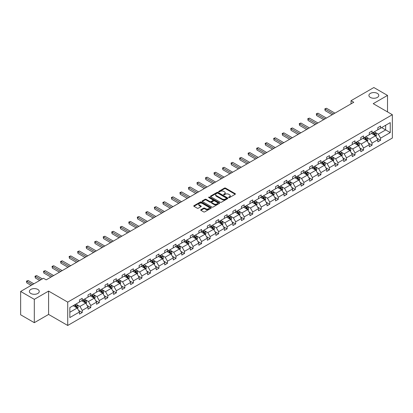<?xml version="1.0" encoding="UTF-8"?>
<svg xmlns="http://www.w3.org/2000/svg" width="413" height="413" viewBox="0 0 413 413"><rect width="100%" height="100%" fill="white"/><g stroke="black" fill="none" stroke-linecap="round" stroke-linejoin="round"><path stroke-width="0.62" d="M37.805 289.43A4.946 2.855 0 0 0 32.415 288.811A4.946 2.855 0 0 0 29.364 291.449A4.946 2.855 0 0 0 30.815 293.467A4.946 2.855 0 0 0 36.205 294.087A4.946 2.855 0 0 0 39.256 291.449A4.946 2.855 0 0 0 37.805 289.43M377.353 93.395A4.946 2.855 0 0 0 371.963 92.775A4.946 2.855 0 0 0 368.907 95.413A4.946 2.855 0 0 0 370.358 97.432A4.946 2.855 0 0 0 375.747 98.051A4.946 2.855 0 0 0 378.798 95.413A4.946 2.855 0 0 0 377.353 93.395M228.74 197.574A0.532 0.305 0 0 0 229.494 197.574L235.188 194.286A0.759 0.439 0 0 0 235.41 193.976A0.759 0.439 0 0 0 235.188 193.666L225.534 188.091A0.759 0.439 0 0 0 224.465 188.091L218.766 191.379A0.532 0.305 0 0 0 219.515 191.813L220.253 191.389A2.426 1.399 0 0 1 223.686 191.389L224.491 191.854A2.426 1.399 0 0 1 225.204 192.845A2.426 1.399 0 0 1 224.491 193.836L223.753 194.26A0.532 0.305 0 0 0 224.502 194.693L225.24 194.27A2.426 1.399 0 0 1 228.673 194.27L229.478 194.735A2.426 1.399 0 0 1 230.191 195.721A2.426 1.399 0 0 1 229.478 196.712L228.74 197.14A0.532 0.305 0 0 0 228.74 197.574L228.74 197.14M200.919 209.706A0.759 0.439 0 0 0 200.697 210.016A0.759 0.439 0 0 0 200.919 210.325L203.624 211.89A0.759 0.439 0 0 0 204.698 211.89L211.028 208.235A0.759 0.439 0 0 0 211.249 207.925A0.759 0.439 0 0 0 211.028 207.615L201.374 202.04A0.759 0.439 0 0 0 200.3 202.04L193.971 205.695A0.759 0.439 0 0 0 193.749 206.004A0.759 0.439 0 0 0 193.971 206.314L197.244 208.204A0.759 0.439 0 0 0 198.317 208.204L201.028 206.639A0.759 0.439 0 0 0 201.25 206.33A0.759 0.439 0 0 0 201.028 206.02L199.402 205.08A2.029 1.172 0 0 1 198.808 204.254A2.029 1.172 0 0 1 200.062 203.17A2.029 1.172 0 0 1 202.272 203.428L208.627 207.094A2.029 1.172 0 0 1 209.221 207.925A2.029 1.172 0 0 1 207.971 209.004A2.029 1.172 0 0 1 205.757 208.751L204.698 208.142A0.759 0.439 0 0 0 203.624 208.142L200.919 209.706L200.919 210.325L203.624 208.771L203.624 208.142M48.6 291.088L34.31 299.337L20.65 291.449L20.65 314.794L34.31 322.682L48.6 314.432L67.722 325.47L67.722 302.125L48.6 291.088L48.6 314.432M387.513 111.913L387.513 95.413L373.223 103.663L392.35 114.706L67.722 302.125M387.513 95.413L373.853 87.53L351.04 100.7L351.04 103.854M20.65 291.449L43.463 278.279L46.194 279.854L353.771 102.274L351.04 100.7M220.305 202.256A0.759 0.439 0 0 0 221.378 202.256L227.708 198.601A0.759 0.439 0 0 0 227.93 198.292A0.759 0.439 0 0 0 227.708 197.982L218.054 192.412A0.759 0.439 0 0 0 216.98 192.412L210.651 196.061A0.759 0.439 0 0 0 210.429 196.371A0.759 0.439 0 0 0 210.651 196.681L220.305 202.256M209.014 197.688A0.532 0.305 0 0 1 209.551 197.765L209.551 197.13L219.37 202.798A0.759 0.439 0 0 1 219.592 203.108A0.759 0.439 0 0 1 219.37 203.418L213.041 207.073A0.759 0.439 0 0 1 211.967 207.073L202.313 201.498L205.024 199.944L205.024 199.314L202.313 200.878A0.759 0.439 0 0 0 202.091 201.188A0.759 0.439 0 0 0 202.313 201.498L202.313 200.878M205.024 199.944A0.759 0.439 0 0 1 206.092 199.944L206.092 199.314A0.759 0.439 0 0 0 205.024 199.314M206.092 199.314L210.011 201.575A0.759 0.439 0 0 0 211.079 201.575L212.881 200.537A0.759 0.439 0 0 0 213.103 200.228A0.759 0.439 0 0 0 212.881 199.918L208.802 197.564A0.532 0.305 0 0 1 209.551 197.13M34.31 299.337L34.31 322.682M69.828 307.602L79.497 302.017L79.497 299.905L82.233 298.325L82.233 300.437L88.021 297.097L88.021 294.98L90.757 293.406L90.757 295.517L96.549 292.172L96.549 290.06L99.28 288.48L99.28 290.597L105.072 287.252L105.072 285.14L107.803 283.561L107.803 285.677L113.596 282.332L113.596 280.215L116.327 278.641L116.327 280.752L122.119 277.412L122.119 275.295L124.85 273.721L124.85 275.832L130.642 272.487L130.642 270.376L133.378 268.796L133.378 270.913L139.166 267.567L139.166 265.456L141.902 263.876L141.902 265.987L147.694 262.647L147.694 260.531L150.425 258.956L150.425 261.068L156.217 257.722L156.217 255.611L158.948 254.031L158.948 256.148L164.741 252.802L164.741 250.691L167.471 249.111L167.471 251.228L173.264 247.883L173.264 245.766L175.995 244.191L175.995 246.303L181.787 242.963L181.787 240.846L184.518 239.272L184.518 241.383L190.31 238.038L190.31 235.926L193.047 234.347L193.047 236.463L198.839 233.118L198.839 231.006L201.57 229.427L201.57 231.538L207.362 228.198L207.362 226.081L210.093 224.507L210.093 226.618L215.885 223.273L215.885 221.161L218.616 219.582L218.616 221.698L224.409 218.353L224.409 216.242L227.14 214.662L227.14 216.779L232.932 213.433L232.932 211.317L235.663 209.742L235.663 211.854L241.455 208.513L241.455 206.397L244.191 204.822L244.191 206.934L249.979 203.588L249.979 201.477L252.715 199.897L252.715 202.014L258.507 198.668L258.507 196.557L261.238 194.977L261.238 197.089L267.03 193.749L267.03 191.632L269.761 190.057L269.761 192.169L275.554 188.824L275.554 186.712L278.285 185.132L278.285 187.249L284.077 183.904L284.077 181.792L286.808 180.213L286.808 182.329L292.6 178.984L292.6 176.867L295.331 175.293L295.331 177.404L301.123 174.064L301.123 171.947L303.86 170.373L303.86 172.484L309.652 169.139L309.652 167.028L312.383 165.448L312.383 167.564L318.175 164.219L318.175 162.108L320.906 160.528L320.906 162.639L326.698 159.299L326.698 157.183L329.429 155.608L329.429 157.72L335.222 154.374L335.222 152.263L337.953 150.683L337.953 152.8L343.745 149.454L343.745 147.343L346.476 145.763L346.476 147.88L352.268 144.535L352.268 142.418L355.004 140.843L355.004 142.955L360.797 139.615L360.797 137.498L363.528 135.923L363.528 138.035L369.32 134.69L369.32 132.578L372.051 130.998L372.051 133.115L377.843 129.77L377.843 127.658L380.574 126.079L380.574 128.19L390.249 122.609L390.249 132.578L380.574 138.159L380.574 140.275L377.843 141.85L377.843 139.739L372.051 143.084L372.051 145.195L369.32 146.775L369.32 144.658L363.528 148.004L363.528 150.115L360.797 151.695L360.797 149.583L355.004 152.924L355.004 155.04L352.268 156.615L352.268 154.503L346.476 157.849L346.476 159.96L343.745 161.54L343.745 159.423L337.953 162.768L337.953 164.88L335.222 166.46L335.222 164.343L329.429 167.688L329.429 169.805L326.698 171.38L326.698 169.268L320.906 172.608L320.906 174.725L318.175 176.299L318.175 174.188L312.383 177.533L312.383 179.645L309.652 181.224L309.652 179.108L303.86 182.453L303.86 184.565L301.123 186.144L301.123 184.033L295.331 187.373L295.331 189.49L292.6 191.064L292.6 188.953L286.808 192.298L286.808 194.409L284.077 195.989L284.077 193.873L278.285 197.218L278.285 199.329L275.554 200.909L275.554 198.792L269.761 202.138L269.761 204.254L267.03 205.829L267.03 203.717L261.238 207.058L261.238 209.174L258.507 210.749L258.507 208.637L252.715 211.983L252.715 214.094L249.979 215.674L249.979 213.557L244.191 216.902L244.191 219.014L241.455 220.594L241.455 218.482L235.663 221.822L235.663 223.939L232.932 225.513L232.932 223.402L227.14 226.747L227.14 228.859L224.409 230.439L224.409 228.322L218.616 231.667L218.616 233.779L215.885 235.358L215.885 233.242L210.093 236.587L210.093 238.704L207.362 240.278L207.362 238.167L201.57 241.507L201.57 243.624L198.839 245.198L198.839 243.087L193.047 246.432L193.047 248.543L190.31 250.123L190.31 248.006L184.518 251.352L184.518 253.463L181.787 255.043L181.787 252.932L175.995 256.272L175.995 258.388L173.264 259.963L173.264 257.851L167.471 261.197L167.471 263.308L164.741 264.888L164.741 262.771L158.948 266.117L158.948 268.228L156.217 269.808L156.217 267.691L150.425 271.036L150.425 273.153L147.694 274.728L147.694 272.616L141.902 275.961L141.902 278.073L139.166 279.647L139.166 277.536L133.378 280.881L133.378 282.993L130.642 284.572L130.642 282.456L124.85 285.801L124.85 287.918L122.119 289.492L122.119 287.381L116.327 290.721L116.327 292.838L113.596 294.412L113.596 292.301L107.803 295.646L107.803 297.758L105.072 299.337L105.072 297.221L99.28 300.566L99.28 302.677L96.549 304.257L96.549 302.14L90.757 305.486L90.757 307.602L88.021 309.177L88.021 307.065L82.233 310.411L82.233 312.522L79.497 314.097L79.497 311.985L69.828 317.571L69.828 307.602M67.722 325.47L392.35 138.05L392.35 114.706M81.686 300.757L85.728 303.09L79.936 306.436L76.772 304.608M79.936 306.436L82.233 310.411M85.728 303.09L88.021 307.065M79.497 301.511L79.936 301.764L82.233 300.437M90.21 295.832L94.252 298.171L88.459 301.511L85.3 299.688M88.459 301.511L90.757 305.486M94.252 298.171L96.549 302.14M88.021 296.591L88.459 296.844L90.757 295.517M98.733 290.912L102.775 293.245L96.983 296.591L93.823 294.763M96.983 296.591L99.28 300.566M102.775 293.245L105.072 297.221M96.549 291.671L96.983 291.924L99.28 290.597M107.256 285.992L111.298 288.326L105.506 291.671L102.347 289.843M105.506 291.671L107.803 295.646M111.298 288.326L113.596 292.301M105.072 286.746L105.506 286.999L107.803 285.677M115.779 281.067L119.827 283.406L114.034 286.746L110.87 284.924M114.034 286.746L116.327 290.721M119.827 283.406L122.119 287.381M113.596 281.826L114.034 282.079L116.327 280.752M124.303 276.147L128.35 278.481L122.558 281.826L119.393 279.999M122.558 281.826L124.85 285.801M128.35 278.481L130.642 282.456M122.119 276.906L122.558 277.159L124.85 275.832M132.831 271.227L136.873 273.561L131.081 276.906L127.916 275.079M131.081 276.906L133.378 280.881M136.873 273.561L139.166 277.536M130.642 271.986L131.081 272.234L133.378 270.913M141.354 266.308L145.397 268.641L139.604 271.986L136.44 270.159M139.604 271.986L141.902 275.961M145.397 268.641L147.694 272.616M139.166 267.061L139.604 267.314L141.902 265.987M149.878 261.383L153.92 263.716L148.128 267.061L144.968 265.239M148.128 267.061L150.425 271.036M153.92 263.716L156.217 267.691M147.694 262.141L148.128 262.394L150.425 261.068M158.401 256.463L162.443 258.796L156.651 262.141L153.491 260.314M156.651 262.141L158.948 266.117M162.443 258.796L164.741 262.771M156.217 257.222L156.651 257.475L158.948 256.148M166.924 251.543L170.972 253.876L165.179 257.222L162.015 255.394M165.179 257.222L167.471 261.197M170.972 253.876L173.264 257.851M164.741 252.297L165.179 252.549L167.471 251.228M175.448 246.618L179.495 248.956L173.703 252.297L170.538 250.474M173.703 252.297L175.995 256.272M179.495 248.956L181.787 252.932M173.264 247.377L173.703 247.63L175.995 246.303M183.976 241.698L188.018 244.031L182.226 247.377L179.061 245.549M182.226 247.377L184.518 251.352M188.018 244.031L190.31 248.006M181.787 242.457L182.226 242.71L184.518 241.383M192.499 236.778L196.542 239.112L190.749 242.457L187.585 240.629M190.749 242.457L193.047 246.432M196.542 239.112L198.839 243.087M190.31 237.537L190.749 237.785L193.047 236.463M201.023 231.858L205.065 234.192L199.273 237.537L196.113 235.709M199.273 237.537L201.57 241.507M205.065 234.192L207.362 238.167M198.839 232.612L199.273 232.865L201.57 231.538M209.546 226.933L213.588 229.267L207.796 232.612L204.636 230.79M207.796 232.612L210.093 236.587M213.588 229.267L215.885 233.242M207.362 227.692L207.796 227.945L210.093 226.618M218.069 222.013L222.111 224.347L216.324 227.692L213.16 225.865M216.324 227.692L218.616 231.667M222.111 224.347L224.409 228.322M215.885 222.772L216.324 223.025L218.616 221.698M226.592 217.093L230.64 219.427L224.848 222.772L221.683 220.945M224.848 222.772L227.14 226.747M230.64 219.427L232.932 223.402M224.409 217.847L224.848 218.1L227.14 216.779M235.121 212.168L239.163 214.507L233.371 217.847L230.206 216.025M233.371 217.847L235.663 221.822M239.163 214.507L241.455 218.482M232.932 212.927L233.371 213.18L235.663 211.854M243.644 207.249L247.686 209.582L241.894 212.927L238.729 211.1M241.894 212.927L244.191 216.902M247.686 209.582L249.979 213.557M241.455 208.007L241.894 208.26L244.191 206.934M252.167 202.329L256.21 204.662L250.417 208.007L247.258 206.18M250.417 208.007L252.715 211.983M256.21 204.662L258.507 208.637M249.979 203.082L250.417 203.335L252.715 202.014M260.691 197.409L264.733 199.742L258.941 203.088L255.781 201.26M258.941 203.088L261.238 207.058M264.733 199.742L267.03 203.717M258.507 198.163L258.941 198.416L261.238 197.089M269.214 192.484L273.256 194.817L267.464 198.163L264.305 196.34M267.464 198.163L269.761 202.138M273.256 194.817L275.554 198.792M267.03 193.243L267.464 193.496L269.761 192.169M277.737 187.564L281.785 189.897L275.992 193.243L272.828 191.415M275.992 193.243L278.285 197.218M281.785 189.897L284.077 193.873M275.554 188.323L275.992 188.576L278.285 187.249M286.261 182.644L290.308 184.978L284.516 188.323L281.351 186.495M284.516 188.323L286.808 192.298M290.308 184.978L292.6 188.953M284.077 183.398L284.516 183.651L286.808 182.329M294.789 177.719L298.831 180.058L293.039 183.398L289.874 181.575M293.039 183.398L295.331 187.373M298.831 180.058L301.123 184.033M292.6 178.478L293.039 178.731L295.331 177.404M303.312 172.799L307.355 175.133L301.562 178.478L298.398 176.65M301.562 178.478L303.86 182.453M307.355 175.133L309.652 179.108M301.123 173.558L301.562 173.811L303.86 172.484M311.836 167.879L315.878 170.213L310.086 173.558L306.926 171.731M310.086 173.558L312.383 177.533M315.878 170.213L318.175 174.188M309.652 168.633L310.086 168.886L312.383 167.564M320.359 162.959L324.401 165.293L318.609 168.638L315.449 166.811M318.609 168.638L320.906 172.608M324.401 165.293L326.698 169.268M318.175 163.713L318.609 163.966L320.906 162.639M328.882 158.034L332.93 160.368L327.137 163.713L323.973 161.891M327.137 163.713L329.429 167.688M332.93 160.368L335.222 164.343M326.698 158.793L327.137 159.046L329.429 157.72M337.406 153.115L341.453 155.448L335.661 158.793L332.496 156.966M335.661 158.793L337.953 162.768M341.453 155.448L343.745 159.423M335.222 153.873L335.661 154.126L337.953 152.8M345.934 148.195L349.976 150.528L344.184 153.873L341.019 152.046M344.184 153.873L346.476 157.849M349.976 150.528L352.268 154.503M343.745 148.948L344.184 149.201L346.476 147.88M354.457 143.27L358.499 145.608L352.707 148.948L349.543 147.126M352.707 148.948L355.004 152.924M358.499 145.608L360.797 149.583M352.268 144.029L352.707 144.282L355.004 142.955M362.981 138.35L367.023 140.683L361.23 144.029L358.071 142.201M361.23 144.029L363.528 148.004M367.023 140.683L369.32 144.658M360.797 139.109L361.23 139.362L363.528 138.035M371.504 133.43L375.546 135.763L369.754 139.109L366.594 137.281M369.754 139.109L372.051 143.084M375.546 135.763L377.843 139.739M369.32 134.184L369.754 134.437L372.051 133.115M381.612 127.591L385.654 129.93L378.282 134.184L375.118 132.361M378.282 134.184L380.574 138.159M390.249 132.578L385.654 129.93L385.654 125.258L390.249 122.609M377.843 129.264L378.282 129.517L380.574 128.19M69.828 312.269L77.205 308.01L73.163 305.677M77.205 308.01L79.497 311.985M376.94 138.179L380.574 140.275M368.417 143.099L372.051 145.195M359.893 148.019L363.528 150.115M351.37 152.939L355.004 155.04M342.847 157.864L346.476 159.96M334.318 162.784L337.953 164.88M325.795 167.704L329.429 169.805M317.272 172.629L320.906 174.725M308.748 177.549L312.383 179.645M300.225 182.469L303.86 184.565M291.702 187.388L295.331 189.49M283.173 192.313L286.808 194.409M274.65 197.233L278.285 199.329M266.127 202.153L269.761 204.254M257.604 207.078L261.238 209.174M249.08 211.998L252.715 214.094M240.557 216.918L244.191 219.014M232.034 221.838L235.663 223.939M223.505 226.763L227.14 228.859M214.982 231.683L218.616 233.779M206.459 236.603L210.093 238.704M197.935 241.528L201.57 243.624M189.412 246.447L193.047 248.543M180.889 251.367L184.518 253.463M172.36 256.287L175.995 258.388M163.837 261.212L167.471 263.308M155.314 266.132L158.948 268.228M146.791 271.052L150.425 273.153M138.267 275.977L141.902 278.073M129.744 280.897L133.378 282.993M121.216 285.817L124.85 287.918M112.692 290.737L116.327 292.838M104.169 295.662L107.803 297.758M95.646 300.581L99.28 302.677M87.122 305.501L90.757 307.602M78.599 310.426L82.233 312.522M228.952 197.646L229.478 197.347A2.426 1.399 0 0 0 230.191 196.356L230.191 195.721M225.204 192.845L225.204 193.475A2.426 1.399 0 0 1 224.491 194.466L223.965 194.771M235.188 193.666L235.188 194.286L225.534 188.72A0.759 0.439 0 0 0 224.465 188.72L218.978 191.89M227.697 198.607L218.054 193.041A0.759 0.439 0 0 0 216.98 193.041L210.661 196.691L210.651 196.061M226.365 198.508A0.532 0.305 0 0 0 226.365 198.075L217.894 193.186A0.532 0.305 0 0 0 217.14 193.186L216.366 193.635A2.426 1.399 0 0 0 215.653 194.626A2.426 1.399 0 0 0 216.366 195.612L222.158 198.958A2.426 1.399 0 0 0 225.591 198.958L226.365 198.508L226.365 199.143A0.532 0.305 0 0 0 226.525 198.927L226.525 198.292M215.653 194.626L215.653 195.256A2.426 1.399 0 0 0 216.366 196.247L216.366 195.612M226.365 199.143L225.591 199.587A2.426 1.399 0 0 1 222.158 199.587L216.366 196.247M206.092 199.944L210.011 202.205A0.759 0.439 0 0 0 211.079 202.205L212.881 201.167A0.759 0.439 0 0 0 213.103 200.857L213.103 200.228M209.551 197.765L219.36 203.423M214.073 203.919A2.029 1.172 0 0 0 216.283 204.177A2.029 1.172 0 0 0 217.537 203.093A2.029 1.172 0 0 0 216.944 202.267L214.703 200.971A0.759 0.439 0 0 0 213.629 200.971L211.833 202.009A0.759 0.439 0 0 0 211.611 202.318A0.759 0.439 0 0 0 211.833 202.628L214.073 203.919L214.073 204.554A2.029 1.172 0 0 0 216.283 204.807A2.029 1.172 0 0 0 217.537 203.723L217.537 203.093M211.611 202.318L211.611 202.948A0.759 0.439 0 0 0 211.833 203.258L211.833 202.628M214.073 204.554L211.833 203.258M209.221 207.925L209.221 208.555A2.029 1.172 0 0 1 207.971 209.639A2.029 1.172 0 0 1 205.757 209.381L204.698 208.771A0.759 0.439 0 0 0 203.624 208.771M198.808 204.254L198.808 204.884A2.029 1.172 0 0 0 199.402 205.715L199.402 205.08M201.017 206.645L199.402 205.715M211.028 207.615L211.028 208.235L201.374 202.669A0.759 0.439 0 0 0 200.3 202.669L193.981 206.319L193.971 205.695M375.964 136.481L376.465 135.03A2.05 1.182 -120 0 0 375.815 133.285L374.586 131.649M372.387 133.936L371.855 133.229M334.948 113.147L326.497 108.263L325.129 109.053L325.129 110.632L332.217 114.721M375.247 135.588L375.36 135.118A2.05 1.182 -120 0 0 374.772 133.889L373.548 132.248M373.032 132.547L374.385 134.349A1.043 0.604 60 0 1 374.576 134.664L375.36 135.118M372.893 132.63L374.116 134.266A2.05 1.182 60 0 1 374.627 135.232M325.129 110.632L324.83 108.877L333.58 113.931M324.83 108.877L326.497 108.263M367.441 141.406L367.942 139.955A2.05 1.182 -120 0 0 367.286 138.21L366.063 136.574M363.863 138.861L363.326 138.149M326.425 118.066L317.974 113.188L316.606 113.973L316.606 115.552L323.694 119.641M366.723 140.513L366.837 140.038A2.05 1.182 -120 0 0 366.248 138.809L365.025 137.173M364.509 137.467L365.861 139.269A1.043 0.604 60 0 1 366.047 139.589L366.837 140.038M364.369 137.55L365.593 139.186A2.05 1.182 60 0 1 366.104 140.157M316.606 115.552L316.306 113.802L325.057 118.856M316.306 113.802L317.974 113.188M358.912 146.326L359.418 144.875A2.05 1.182 -120 0 0 358.763 143.13L357.539 141.494M355.335 143.781L354.803 143.068M317.902 122.986L309.445 118.108L308.083 118.898L308.083 120.472L315.171 124.566M358.195 145.433L358.314 144.963A2.05 1.182 -120 0 0 357.725 143.729L356.496 142.093M355.985 142.387L357.338 144.189A1.043 0.604 60 0 1 357.524 144.509L358.314 144.963M355.841 142.47L357.069 144.106A2.05 1.182 60 0 1 357.581 145.077M308.083 120.472L307.783 118.722L316.534 123.776M307.783 118.722L309.445 118.108M350.389 151.246L350.895 149.795A2.05 1.182 -120 0 0 350.239 148.05L349.011 146.414M346.812 148.701L346.28 147.993M309.378 127.906L300.922 123.028L299.559 123.817L299.559 125.392L306.642 129.486M349.672 150.353L349.785 149.883A2.05 1.182 -120 0 0 349.202 148.649L347.973 147.013M347.462 147.312L348.809 149.114A1.043 0.604 60 0 1 349 149.429L349.785 149.883M347.318 147.395L348.546 149.031A2.05 1.182 60 0 1 349.057 149.996M299.559 125.392L299.255 123.642L308.01 128.696M299.255 123.642L300.922 123.028M341.866 156.171L342.367 154.715A2.05 1.182 -120 0 0 341.716 152.975L340.488 151.334M338.288 153.621L337.757 152.913M300.85 132.831L292.399 127.947L291.036 128.737L291.036 130.317L298.119 134.406M341.148 155.273L341.262 154.803A2.05 1.182 -120 0 0 340.679 153.574L339.45 151.938M338.939 152.232L340.286 154.034A1.043 0.604 60 0 1 340.477 154.348L341.262 154.803M338.794 152.314L340.023 153.951A2.05 1.182 60 0 1 340.534 154.916M291.036 130.317L290.731 128.567L299.487 133.616M290.731 128.567L292.399 127.947M333.343 161.091L333.843 159.64A2.05 1.182 -120 0 0 333.193 157.895L331.964 156.259M329.765 158.546L329.233 157.833M292.327 137.751L283.876 132.872L282.507 133.657L282.507 135.237L289.596 139.331M332.625 160.198L332.739 159.728A2.05 1.182 -120 0 0 332.155 158.494L330.927 156.857M330.415 157.152L331.763 158.953A1.043 0.604 60 0 1 331.954 159.273L332.739 159.728M330.271 157.234L331.5 158.871A2.05 1.182 60 0 1 332.006 159.841M282.507 135.237L282.208 133.487L290.964 138.541M282.208 133.487L283.876 132.872M324.819 166.011L325.32 164.56A2.05 1.182 -120 0 0 324.67 162.815L323.441 161.178M321.242 163.465L320.71 162.758M283.803 142.671L275.352 137.792L273.984 138.582L273.984 140.157L281.072 144.251M324.102 165.117L324.215 164.648A2.05 1.182 -120 0 0 323.627 163.414L322.403 161.777M321.887 162.072L323.24 163.878A1.043 0.604 60 0 1 323.431 164.193L324.215 164.648M321.748 162.154L322.971 163.796A2.05 1.182 60 0 1 323.482 164.761M273.984 140.157L273.685 138.407L282.44 143.461M273.685 138.407L275.352 137.792M316.296 170.93L316.797 169.48A2.05 1.182 -120 0 0 316.141 167.735L314.918 166.098M312.718 168.385L312.187 167.678M275.28 147.596L266.829 142.712L265.461 143.502L265.461 145.082L272.549 149.17M315.578 170.037L315.692 169.567A2.05 1.182 -120 0 0 315.104 168.339L313.88 166.697M313.364 166.997L314.716 168.798A1.043 0.604 60 0 1 314.907 169.113L315.692 169.567M313.224 167.079L314.448 168.716A2.05 1.182 60 0 1 314.959 169.681M265.461 145.082L265.161 143.326L273.912 148.381M265.161 143.326L266.829 142.712M307.768 175.855L308.274 174.405A2.05 1.182 -120 0 0 307.618 172.66L306.394 171.023M304.19 173.31L303.658 172.598M266.757 152.516L258.301 147.637L256.938 148.422L256.938 150.002L264.026 154.09M307.05 174.962L307.169 174.487A2.05 1.182 -120 0 0 306.58 173.259L305.357 171.622M304.84 171.916L306.193 173.718A1.043 0.604 60 0 1 306.379 174.038L307.169 174.487M304.696 171.999L305.925 173.636A2.05 1.182 60 0 1 306.436 174.606M256.938 150.002L256.638 148.252L265.389 153.306M256.638 148.252L258.301 147.637M299.244 180.775L299.75 179.325A2.05 1.182 -120 0 0 299.095 177.58L297.866 175.943M295.667 178.23L295.135 177.518M258.233 157.436L249.777 152.557L248.414 153.347L248.414 154.921L255.497 159.015M298.527 179.882L298.645 179.412A2.05 1.182 -120 0 0 298.057 178.179L296.828 176.542M296.317 176.836L297.67 178.638A1.043 0.604 60 0 1 297.856 178.958L298.645 179.412M296.173 176.919L297.401 178.555A2.05 1.182 60 0 1 297.912 179.526M248.414 154.921L248.115 153.171L256.865 158.225M248.115 153.171L249.777 152.557M290.721 185.695L291.227 184.244A2.05 1.182 -120 0 0 290.571 182.5L289.343 180.863M287.143 183.15L286.612 182.443M249.71 162.355L241.254 157.477L239.891 158.267L239.891 159.841L246.974 163.935M290.003 184.802L290.117 184.332A2.05 1.182 -120 0 0 289.534 183.098L288.305 181.462M287.794 181.761L289.141 183.563A1.043 0.604 60 0 1 289.332 183.878L290.117 184.332M287.649 181.844L288.878 183.48A2.05 1.182 60 0 1 289.389 184.446M239.891 159.841L239.586 158.091L248.342 163.145M239.586 158.091L241.254 157.477M282.198 190.62L282.699 189.164A2.05 1.182 -120 0 0 282.048 187.425L280.819 185.783M278.62 188.07L278.088 187.363M241.182 167.28L232.731 162.397L231.363 163.187L231.363 164.766L238.451 168.855M281.48 189.722L281.594 189.252A2.05 1.182 -120 0 0 281.01 188.023L279.782 186.387M279.271 186.681L280.618 188.483A1.043 0.604 60 0 1 280.809 188.798L281.594 189.252M279.126 186.764L280.355 188.4A2.05 1.182 60 0 1 280.861 189.366M231.363 164.766L231.063 163.016L239.819 168.065M231.063 163.016L232.731 162.397M273.674 195.54L274.175 194.089A2.05 1.182 -120 0 0 273.525 192.344L272.296 190.708M270.097 192.995L269.565 192.282M232.658 172.2L224.207 167.322L222.839 168.106L222.839 169.686L229.927 173.78M272.957 194.647L273.07 194.177A2.05 1.182 -120 0 0 272.487 192.943L271.258 191.307M270.747 191.601L272.095 193.403A1.043 0.604 60 0 1 272.286 193.723L273.07 194.177M270.603 191.684L271.826 193.32A2.05 1.182 60 0 1 272.337 194.291M222.839 169.686L222.54 167.936L231.295 172.99M222.54 167.936L224.207 167.322M265.151 200.46L265.652 199.009A2.05 1.182 -120 0 0 264.996 197.264L263.773 195.628M261.574 197.915L261.042 197.207M224.135 177.12L215.684 172.242L214.316 173.032L214.316 174.606L221.404 178.7M264.434 199.567L264.547 199.097A2.05 1.182 -120 0 0 263.959 197.863L262.735 196.227M262.219 196.521L263.571 198.328A1.043 0.604 60 0 1 263.762 198.643L264.547 199.097M262.079 196.603L263.303 198.245A2.05 1.182 60 0 1 263.814 199.211M214.316 174.606L214.017 172.856L222.767 177.91M214.017 172.856L215.684 172.242M256.628 205.38L257.129 203.929A2.05 1.182 -120 0 0 256.473 202.184L255.249 200.548M253.045 202.835L252.513 202.127M215.612 182.045L207.161 177.162L205.793 177.951L205.793 179.531L212.881 183.62M255.91 204.487L256.024 204.017A2.05 1.182 -120 0 0 255.435 202.788L254.212 201.146M253.696 201.446L255.048 203.248A1.043 0.604 60 0 1 255.234 203.563L256.024 204.017M253.556 201.529L254.78 203.165A2.05 1.182 60 0 1 255.291 204.13M205.793 179.531L205.493 177.776L214.244 182.83M205.493 177.776L207.161 177.162M248.099 210.305L248.605 208.854A2.05 1.182 -120 0 0 247.95 207.109L246.726 205.473M244.522 207.76L243.99 207.047M207.089 186.965L198.632 182.087L197.269 182.871L197.269 184.451L204.358 188.54M247.382 209.412L247.501 208.937A2.05 1.182 -120 0 0 246.912 207.708L245.683 206.072M245.172 206.366L246.525 208.167A1.043 0.604 60 0 1 246.711 208.488L247.501 208.937M245.028 206.448L246.256 208.085A2.05 1.182 60 0 1 246.767 209.055M197.269 184.451L196.97 182.701L205.72 187.755M196.97 182.701L198.632 182.087M239.576 215.225L240.082 213.774A2.05 1.182 -120 0 0 239.426 212.029L238.198 210.393M235.999 212.68L235.467 211.967M198.565 191.885L190.109 187.006L188.746 187.796L188.746 189.371L195.829 193.465M238.859 214.332L238.972 213.862A2.05 1.182 -120 0 0 238.389 212.628L237.16 210.991M236.649 211.286L237.996 213.087A1.043 0.604 60 0 1 238.187 213.407L238.972 213.862M236.504 211.368L237.733 213.005A2.05 1.182 60 0 1 238.244 213.975M188.746 189.371L188.442 187.621L197.197 192.675M188.442 187.621L190.109 187.006M231.053 220.144L231.554 218.694A2.05 1.182 -120 0 0 230.903 216.949L229.674 215.312M227.475 217.599L226.944 216.892M190.037 196.805L181.586 191.926L180.218 192.716L180.218 194.291L187.306 198.385M230.335 219.251L230.449 218.782A2.05 1.182 -120 0 0 229.865 217.548L228.637 215.911M228.126 216.211L229.473 218.012A1.043 0.604 60 0 1 229.664 218.327L230.449 218.782M227.981 216.293L229.21 217.93A2.05 1.182 60 0 1 229.721 218.895M180.218 194.291L179.918 192.541L188.674 197.595M179.918 192.541L181.586 191.926M222.53 225.07L223.03 223.614A2.05 1.182 -120 0 0 222.38 221.874L221.151 220.232M218.952 222.524L218.42 221.812M181.513 201.73L173.062 196.846L171.694 197.636L171.694 199.216L178.783 203.304M221.812 224.171L221.926 223.701A2.05 1.182 -120 0 0 221.342 222.473L220.114 220.836M219.602 221.131L220.95 222.932A1.043 0.604 60 0 1 221.141 223.247L221.926 223.701M219.458 221.213L220.687 222.85A2.05 1.182 60 0 1 221.192 223.815M171.694 199.216L171.395 197.466L180.151 202.52M171.395 197.466L173.062 196.846M214.006 229.989L214.507 228.539A2.05 1.182 -120 0 0 213.857 226.794L212.628 225.157M210.429 227.444L209.897 226.732M172.99 206.65L164.539 201.771L163.171 202.556L163.171 204.136L170.259 208.229M213.289 229.096L213.402 228.626A2.05 1.182 -120 0 0 212.814 227.393L211.59 225.756M211.074 226.05L212.427 227.852A1.043 0.604 60 0 1 212.618 228.172L213.402 228.626M210.935 226.133L212.158 227.769A2.05 1.182 60 0 1 212.669 228.74M163.171 204.136L162.872 202.385L171.627 207.44M162.872 202.385L164.539 201.771M205.483 234.909L205.984 233.459A2.05 1.182 -120 0 0 205.328 231.714L204.105 230.077M201.905 232.364L201.374 231.657M164.467 211.57L156.016 206.691L154.648 207.481L154.648 209.055L161.736 213.149M204.765 234.016L204.879 233.546A2.05 1.182 -120 0 0 204.29 232.312L203.067 230.676M202.551 230.97L203.903 232.777A1.043 0.604 60 0 1 204.089 233.092L204.879 233.546M202.411 231.053L203.635 232.695A2.05 1.182 60 0 1 204.146 233.66M154.648 209.055L154.348 207.305L163.099 212.359M154.348 207.305L156.016 206.691M196.955 239.829L197.46 238.378A2.05 1.182 -120 0 0 196.805 236.634L195.581 234.997M193.377 237.284L192.845 236.577M155.944 216.495L147.487 211.611L146.125 212.401L146.125 213.98L153.213 218.069M196.237 238.936L196.356 238.466A2.05 1.182 -120 0 0 195.767 237.238L194.538 235.596M194.027 235.895L195.38 237.697A1.043 0.604 60 0 1 195.566 238.012L196.356 238.466M193.883 235.978L195.112 237.614A2.05 1.182 60 0 1 195.623 238.58M146.125 213.98L145.825 212.225L154.576 217.279M145.825 212.225L147.487 211.611M188.431 244.754L188.937 243.303A2.05 1.182 -120 0 0 188.282 241.559L187.053 239.922M184.854 242.209L184.322 241.497M147.42 221.414L138.964 216.536L137.601 217.321L137.601 218.9L144.684 222.989M187.714 243.861L187.827 243.386A2.05 1.182 -120 0 0 187.244 242.157L186.015 240.521M185.504 240.815L186.852 242.617A1.043 0.604 60 0 1 187.043 242.937L187.827 243.386M185.36 240.898L186.588 242.534A2.05 1.182 60 0 1 187.099 243.505M137.601 218.9L137.297 217.15L146.052 222.204M137.297 217.15L138.964 216.536M179.908 249.674L180.409 248.223A2.05 1.182 -120 0 0 179.758 246.478L178.53 244.842M176.33 247.129L175.799 246.416M138.892 226.334L130.441 221.456L129.078 222.246L129.078 223.82L136.161 227.914M179.19 248.781L179.304 248.311A2.05 1.182 -120 0 0 178.721 247.077L177.492 245.441M176.981 245.735L178.328 247.537A1.043 0.604 60 0 1 178.519 247.857L179.304 248.311M176.836 245.818L178.065 247.459A2.05 1.182 60 0 1 178.576 248.425M129.078 223.82L128.773 222.07L137.529 227.124M128.773 222.07L130.441 221.456M171.385 254.594L171.885 253.143A2.05 1.182 -120 0 0 171.235 251.398L170.006 249.762M167.807 252.049L167.275 251.341M130.369 231.254L121.918 226.376L120.55 227.165L120.55 228.74L127.638 232.834M170.667 253.701L170.781 253.231A2.05 1.182 -120 0 0 170.197 251.997L168.969 250.361M168.458 250.66L169.805 252.462A1.043 0.604 60 0 1 169.996 252.777L170.781 253.231M168.313 250.743L169.542 252.379A2.05 1.182 60 0 1 170.048 253.345M120.55 228.74L120.25 226.99L129.006 232.044M120.25 226.99L121.918 226.376M162.861 259.519L163.362 258.063A2.05 1.182 -120 0 0 162.712 256.323L161.483 254.682M159.284 256.974L158.752 256.261M121.845 236.179L113.394 231.295L112.026 232.085L112.026 233.665L119.114 237.754M162.144 258.621L162.257 258.151A2.05 1.182 -120 0 0 161.669 256.922L160.445 255.286M159.929 255.58L161.282 257.382A1.043 0.604 60 0 1 161.473 257.697L162.257 258.151M159.79 255.662L161.013 257.299A2.05 1.182 60 0 1 161.524 258.264M112.026 233.665L111.727 231.915L120.482 236.969M111.727 231.915L113.394 231.295M154.338 264.439L154.839 262.988A2.05 1.182 -120 0 0 154.183 261.243L152.96 259.607M150.76 261.894L150.229 261.181M113.322 241.099L104.871 236.221L103.503 237.005L103.503 238.585L110.591 242.679M153.621 263.546L153.734 263.076A2.05 1.182 -120 0 0 153.146 261.842L151.922 260.205M151.406 260.5L152.758 262.301A1.043 0.604 60 0 1 152.949 262.622L153.734 263.076M151.266 260.582L152.49 262.219A2.05 1.182 60 0 1 153.001 263.189M103.503 238.585L103.204 236.835L111.954 241.889M103.204 236.835L104.871 236.221M145.81 269.359L146.316 267.908A2.05 1.182 -120 0 0 145.66 266.163L144.436 264.526M142.232 266.813L141.7 266.106M104.799 246.019L96.343 241.14L94.98 241.93L94.98 243.505L102.068 247.599M145.092 268.465L145.211 267.996A2.05 1.182 -120 0 0 144.622 266.762L143.399 265.125M142.883 265.42L144.235 267.226A1.043 0.604 60 0 1 144.421 267.541L145.211 267.996M142.738 265.502L143.967 267.144A2.05 1.182 60 0 1 144.478 268.109M94.98 243.505L94.68 241.755L103.431 246.809M94.68 241.755L96.343 241.14M137.286 274.278L137.792 272.828A2.05 1.182 -120 0 0 137.137 271.088L135.908 269.446M133.709 271.733L133.177 271.026M96.275 250.944L87.819 246.06L86.456 246.85L86.456 248.43L93.539 252.519M136.569 273.385L136.688 272.916A2.05 1.182 -120 0 0 136.099 271.687L134.87 270.045M134.359 270.345L135.712 272.146A1.043 0.604 60 0 1 135.898 272.461L136.688 272.916M134.215 270.427L135.443 272.064A2.05 1.182 60 0 1 135.954 273.029M86.456 248.43L86.157 246.675L94.907 251.729M86.157 246.675L87.819 246.06M128.763 279.203L129.269 277.753A2.05 1.182 -120 0 0 128.613 276.008L127.385 274.371M125.185 276.658L124.654 275.946M87.752 255.864L79.296 250.985L77.933 251.77L77.933 253.35L85.016 257.438M128.045 278.31L128.159 277.835A2.05 1.182 -120 0 0 127.576 276.607L126.347 274.97M125.836 275.264L127.183 277.066A1.043 0.604 60 0 1 127.374 277.386L128.159 277.835M125.691 275.347L126.92 276.984A2.05 1.182 60 0 1 127.431 277.954M77.933 253.35L77.629 251.6L86.384 256.654M77.629 251.6L79.296 250.985M120.24 284.123L120.741 282.673A2.05 1.182 -120 0 0 120.09 280.928L118.861 279.291M116.662 281.578L116.13 280.866M79.224 260.784L70.773 255.905L69.405 256.695L69.405 258.27L76.493 262.363M119.522 283.23L119.636 282.76A2.05 1.182 -120 0 0 119.052 281.527L117.824 279.89M117.313 280.184L118.66 281.986A1.043 0.604 60 0 1 118.851 282.306L119.636 282.76M117.168 280.267L118.397 281.909A2.05 1.182 60 0 1 118.903 282.874M69.405 258.27L69.105 256.519L77.861 261.574M69.105 256.519L70.773 255.905M111.716 289.043L112.217 287.593A2.05 1.182 -120 0 0 111.567 285.848L110.338 284.211M108.139 286.498L107.607 285.791M70.7 265.704L62.249 260.825L60.881 261.615L60.881 263.189L67.969 267.283M110.999 288.15L111.112 287.68A2.05 1.182 -120 0 0 110.529 286.446L109.3 284.81M108.789 285.109L110.137 286.911A1.043 0.604 60 0 1 110.328 287.226L111.112 287.68M108.645 285.192L109.873 286.829A2.05 1.182 60 0 1 110.379 287.794M60.881 263.189L60.582 261.439L69.338 266.493M60.582 261.439L62.249 260.825M103.193 293.968L103.694 292.512A2.05 1.182 -120 0 0 103.038 290.773L101.815 289.131M99.616 291.423L99.084 290.711M62.177 270.629L53.726 265.745L52.358 266.535L52.358 268.114L59.446 272.203M102.476 293.07L102.589 292.6A2.05 1.182 -120 0 0 102.001 291.371L100.777 289.735M100.261 290.029L101.613 291.831A1.043 0.604 60 0 1 101.804 292.146L102.589 292.6M100.122 290.112L101.345 291.748A2.05 1.182 60 0 1 101.856 292.714M52.358 268.114L52.059 266.364L60.809 271.418M52.059 266.364L53.726 265.745M94.67 298.888L95.171 297.437A2.05 1.182 -120 0 0 94.515 295.693L93.292 294.056M91.087 296.343L90.555 295.631M53.654 275.548L45.203 270.67L43.835 271.455L43.835 273.034L50.923 277.128M93.952 297.995L94.066 297.525A2.05 1.182 -120 0 0 93.477 296.291L92.254 294.655M91.738 294.949L93.09 296.751A1.043 0.604 60 0 1 93.276 297.071L94.066 297.525M91.598 295.032L92.822 296.668A2.05 1.182 60 0 1 93.333 297.639M43.835 273.034L43.535 271.284L52.286 276.338M43.535 271.284L45.203 270.67M86.141 303.808L86.647 302.357A2.05 1.182 -120 0 0 85.992 300.612L84.768 298.976M82.564 301.263L82.032 300.556M42.4 278.894L36.674 275.59L35.312 276.38L35.312 277.954L39.663 280.468M85.424 302.915L85.543 302.445A2.05 1.182 -120 0 0 84.954 301.211L83.725 299.575M83.214 299.869L84.567 301.676A1.043 0.604 60 0 1 84.753 301.991L85.543 302.445M83.07 299.952L84.298 301.593A2.05 1.182 60 0 1 84.81 302.559M35.312 277.954L35.012 276.204L41.032 279.684M35.012 276.204L36.674 275.59M77.618 308.728L78.124 307.277A2.05 1.182 -120 0 0 77.468 305.537L76.24 303.896M74.041 306.183L73.509 305.475M33.871 283.814L28.151 280.51L26.788 281.299L26.788 282.879L31.14 285.393M76.901 307.835L77.014 307.365A2.05 1.182 -120 0 0 76.431 306.136L75.202 304.495M74.691 304.794L76.038 306.596A1.043 0.604 60 0 1 76.229 306.911L77.014 307.365M74.546 304.877L75.775 306.513A2.05 1.182 60 0 1 76.286 307.478M26.788 282.879L26.484 281.124L32.508 284.603M26.484 281.124L28.151 280.51M229.478 197.347L229.478 196.712M223.753 194.693L223.753 194.26M224.491 194.466L224.491 193.836M218.766 191.813L218.766 191.379M224.465 188.72L224.465 188.091M225.534 188.72L225.534 188.091M216.98 193.041L216.98 192.412M218.054 193.041L218.054 192.412M227.708 198.601L227.708 197.982M222.158 199.587L222.158 198.958M225.591 199.587L225.591 198.958M210.011 202.205L210.011 201.575M211.079 202.205L211.079 201.575M212.881 201.167L212.881 200.537M219.37 203.418L219.37 202.798M204.698 208.771L204.698 208.142M205.757 209.381L205.757 208.751M201.028 206.639L201.028 206.02M200.3 202.669L200.3 202.04M201.374 202.669L201.374 202.04M375.402 135.681L376.45 135.072M374.772 133.889L375.815 133.285M373.538 134.602L374.116 134.266M366.878 140.601L367.926 139.992M366.248 138.809L367.286 138.21M365.009 139.522L365.593 139.186M358.35 145.521L359.403 144.911M357.725 143.729L358.763 143.13M356.486 144.447L357.069 144.106M349.826 150.44L350.88 149.836M349.202 148.649L350.239 148.05M347.963 149.367L348.546 149.031M341.303 155.365L342.356 154.756M340.679 153.574L341.716 152.975M339.44 154.286L340.023 153.951M332.78 160.285L333.833 159.676M332.155 158.494L333.193 157.895M330.916 159.206L331.5 158.871M324.257 165.205L325.31 164.601M323.627 163.414L324.67 162.815M322.393 164.131L322.971 163.796M315.733 170.13L316.781 169.521M315.104 168.339L316.141 167.735M313.865 169.051L314.448 168.716M307.205 175.05L308.258 174.441M306.58 173.259L307.618 172.66M305.341 173.971L305.925 173.636M298.682 179.97L299.735 179.361M298.057 178.179L299.095 177.58M296.818 178.896L297.401 178.555M290.158 184.89L291.211 184.286M289.534 183.098L290.571 182.5M288.295 183.816L288.878 183.48M281.635 189.815L282.688 189.206M281.01 188.023L282.048 187.425M279.771 188.736L280.355 188.4M273.112 194.735L274.165 194.125M272.487 192.943L273.525 192.344M271.248 193.656L271.826 193.32M264.588 199.655L265.636 199.051M263.959 197.863L264.996 197.264M262.725 198.581L263.303 198.245M256.065 204.58L257.113 203.97M255.435 202.788L256.473 202.184M254.196 203.501L254.78 203.165M247.537 209.499L248.59 208.89M246.912 207.708L247.95 207.109M245.673 208.42L246.256 208.085M239.013 214.419L240.067 213.81M238.389 212.628L239.426 212.029M237.15 213.345L237.733 213.005M230.49 219.339L231.543 218.735M229.865 217.548L230.903 216.949M228.626 218.265L229.21 217.93M221.967 224.264L223.02 223.655M221.342 222.473L222.38 221.874M220.103 223.185L220.687 222.85M213.444 229.184L214.492 228.575M212.814 227.393L213.857 226.794M211.58 228.105L212.158 227.769M204.92 234.104L205.968 233.5M204.29 232.312L205.328 231.714M203.051 233.03L203.635 232.695M196.392 239.029L197.445 238.42M195.767 237.238L196.805 236.634M194.528 237.95L195.112 237.614M187.869 243.949L188.922 243.34M187.244 242.157L188.282 241.559M186.005 242.87L186.588 242.534M179.345 248.869L180.398 248.265M178.721 247.077L179.758 246.478M177.482 247.795L178.065 247.459M170.822 253.788L171.875 253.184M170.197 251.997L171.235 251.398M168.958 252.715L169.542 252.379M162.299 258.714L163.352 258.104M161.669 256.922L162.712 256.323M160.435 257.635L161.013 257.299M153.775 263.633L154.823 263.024M153.146 261.842L154.183 261.243M151.907 262.554L152.49 262.219M145.247 268.553L146.3 267.949M144.622 266.762L145.66 266.163M143.383 267.479L143.967 267.144M136.724 273.478L137.777 272.869M136.099 271.687L137.137 271.088M134.86 272.399L135.443 272.064M128.2 278.398L129.254 277.789M127.576 276.607L128.613 276.008M126.337 277.319L126.92 276.984M119.677 283.318L120.73 282.714M119.052 281.527L120.09 280.928M117.813 282.244L118.397 281.909M111.154 288.238L112.207 287.634M110.529 286.446L111.567 285.848M109.29 287.164L109.873 286.829M102.63 293.163L103.678 292.554M102.001 291.371L103.038 290.773M100.767 292.084L101.345 291.748M94.107 298.083L95.155 297.474M93.477 296.291L94.515 295.693M92.238 297.009L92.822 296.668M85.579 303.003L86.632 302.399M84.954 301.211L85.992 300.612M83.715 301.929L84.298 301.593M77.055 307.928L78.109 307.318M76.431 306.136L77.468 305.537M75.192 306.849L75.775 306.513"/></g></svg>
